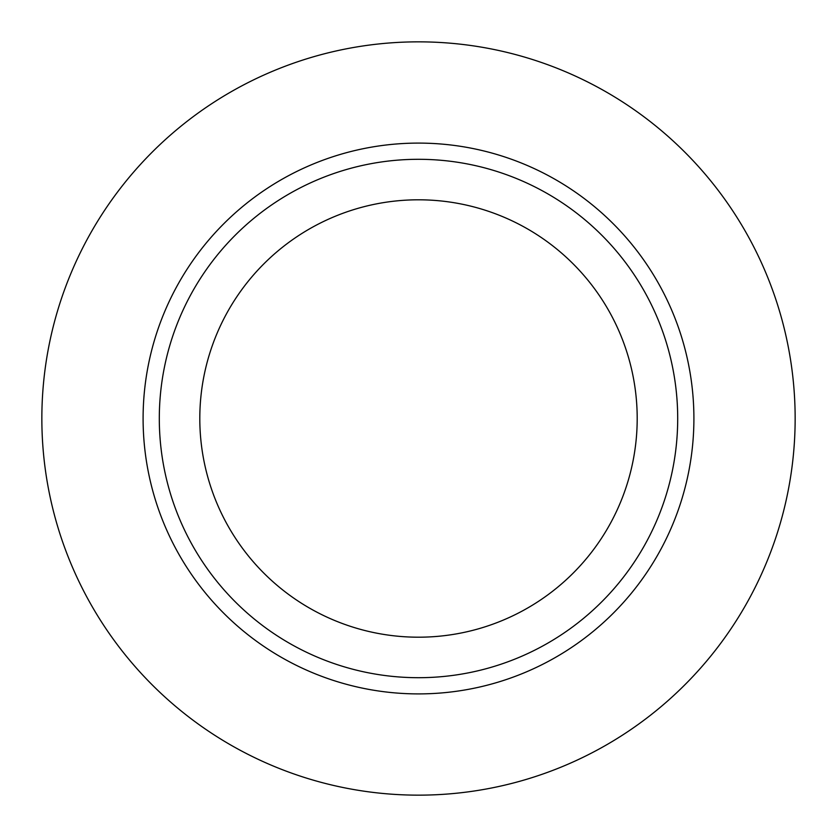 <?xml version="1.0" encoding="UTF-8"?>
<svg xmlns="http://www.w3.org/2000/svg" width="837" height="837" viewBox="0 0 837 837"><rect width="100%" height="100%" fill="white"/><g stroke="black" fill="none" stroke-linecap="round" stroke-linejoin="round"><path stroke-width="1.26" d="M418.5 199.802A218.698 218.698 0 0 0 199.802 418.5A218.698 218.698 0 0 0 418.5 637.198A218.698 218.698 0 0 0 637.198 418.5A218.698 218.698 0 0 0 418.5 199.802M418.5 159.302A259.198 259.198 0 0 0 159.302 418.5A259.198 259.198 0 0 0 418.5 677.698A259.198 259.198 0 0 0 677.698 418.5A259.198 259.198 0 0 0 418.5 159.302M418.5 143.096A275.404 275.404 0 0 1 693.904 418.5A275.404 275.404 0 0 1 418.5 693.904A275.404 275.404 0 0 1 143.096 418.5A275.404 275.404 0 0 1 418.5 143.096M418.5 41.85A376.65 376.65 0 0 1 795.15 418.5A376.65 376.65 0 0 1 418.5 795.15A376.65 376.65 0 0 1 41.85 418.5A376.65 376.65 0 0 1 418.5 41.85"/></g></svg>
